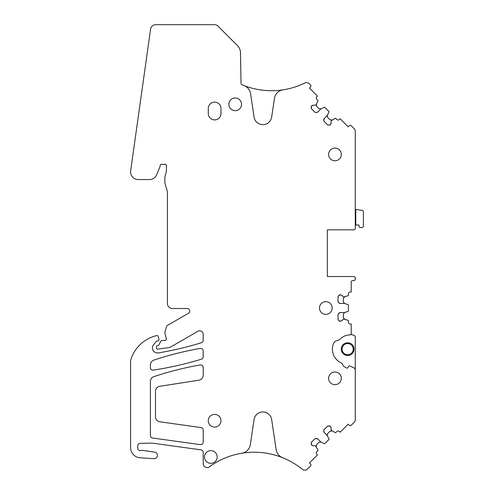 <?xml version="1.0" encoding="UTF-8"?>
<svg xmlns="http://www.w3.org/2000/svg" width="494" height="494" viewBox="0 0 494 494"><rect width="100%" height="100%" fill="white"/><g stroke="black" fill="none" stroke-linecap="round" stroke-linejoin="round"><path stroke-width="0.74" d="M334.963 384.684A6.348 6.348 0 0 0 341.311 378.336A6.348 6.348 0 0 0 334.963 371.988A6.348 6.348 0 0 0 328.621 378.336A6.348 6.348 0 0 0 334.963 384.684M327.349 229.821L327.349 276.535L327.349 229.821L353.753 229.821A1.525 1.525 0 0 0 355.272 228.302L355.272 131.398A3.81 3.81 0 0 0 354.161 128.706L351.154 125.698A1.272 1.272 0 0 0 349.357 125.698L348.208 126.847L340.131 118.77L339.415 119.486A1.778 1.778 0 0 1 336.902 119.486L335.852 118.437A0.506 0.506 0 0 0 335.259 118.344L331.141 120.758L331.066 123.148A1.778 1.778 0 0 1 330.542 124.408L331.066 123.148M330.418 124.531A1.778 1.778 0 0 1 329.165 125.05L330.542 124.408M329.165 125.05L328.479 125.05A1.778 1.778 0 0 1 327.226 124.531L328.479 125.05M327.226 124.531L324.317 121.623L323.792 120.369A1.778 1.778 0 0 0 324.317 121.623M323.792 119.684A1.778 1.778 0 0 1 324.317 118.43L323.792 120.369M317.852 111.965A1.778 1.778 0 0 1 316.598 112.484L317.852 111.965L320.779 109.057L324.218 107.303A0.506 0.506 0 0 1 324.811 107.396L328.887 111.471A0.506 0.506 0 0 1 328.979 112.064L327.226 115.503L324.317 118.43M316.598 112.484L315.913 112.484A1.778 1.778 0 0 1 314.659 111.965L315.913 112.484M314.659 111.965L311.751 109.057A1.778 1.778 0 0 1 311.226 107.803L311.751 109.057M311.226 107.118A1.778 1.778 0 0 1 311.751 105.864L311.226 107.803M311.751 105.864L311.875 105.735A1.778 1.778 0 0 1 313.134 105.216L311.875 105.735M315.431 105.203L313.134 105.216M315.431 445.792L317.938 449.966A0.506 0.506 0 0 1 317.846 450.559L316.796 451.609A1.778 1.778 0 0 0 316.796 454.122L317.512 454.838L309.435 462.915L310.584 464.064A1.272 1.272 0 0 1 310.584 465.861L307.404 469.041A3.81 3.81 0 0 1 302.309 469.3A76.162 76.162 0 0 0 282.445 457.629A10.152 10.152 0 0 1 276.165 449.694L271.657 419.517A8.886 8.886 0 0 0 254.077 419.517L250.316 444.693A10.152 10.152 0 0 1 241.918 453.214A76.162 76.162 0 0 0 208.69 467.33A1.525 1.525 0 0 1 207.776 467.633L207.27 467.633A4.063 4.063 0 0 1 203.207 463.57L203.207 452.381A2.538 2.538 0 0 0 201.021 449.867L152.597 443.155A5.076 5.076 0 0 0 151.806 443.112L140.247 443.334A2.538 2.538 0 0 0 137.758 445.872L137.758 448.107A2.538 2.538 0 0 0 141.179 450.485A2.538 2.538 0 0 1 142.42 450.349L154.98 452.195A3.297 3.297 0 0 1 154.122 458.685L140.043 457.765A10.152 10.152 0 0 1 130.601 447.632L130.601 361.985A10.152 10.152 0 0 1 131.151 358.693A35.543 35.543 0 0 1 154.4 336.216A50.771 50.771 0 0 1 156.666 335.587A1.272 1.272 0 0 1 158.204 336.488L158.994 339.421A1.272 1.272 0 0 1 157.765 341.021L157.03 341.021A1.013 1.013 0 0 0 156.228 341.41L152.973 345.578A2.538 2.538 0 0 0 152.436 347.14L152.436 347.899A5.076 5.076 0 0 0 158.352 352.907A335.358 335.358 0 0 0 201.416 342.731A2.538 2.538 0 0 0 203.207 340.304L203.207 334.364A3.557 3.557 0 0 0 197.878 331.289L171.048 346.776A7.614 7.614 0 0 1 168.238 347.733L157.648 349.135A1.013 1.013 0 0 1 156.499 348.128L156.499 346.603A1.013 1.013 0 0 1 157.512 345.59L157.759 345.59A1.272 1.272 0 0 0 158.883 344.911L160.927 341.051A1.013 1.013 0 0 1 161.822 340.508L164.866 340.508A1.525 1.525 0 0 0 166.336 338.594L164.959 333.45A2.538 2.538 0 0 1 164.959 332.135L166.367 326.886A2.538 2.538 0 0 1 167.552 325.348L188.486 313.258A2.538 2.538 0 0 0 187.214 308.522L172.492 308.522A5.076 5.076 0 0 1 167.41 303.446L167.41 192.259A5.076 5.076 0 0 0 167.188 190.764L165.212 184.336A7.614 7.614 0 0 1 164.873 182.095L164.873 178.038A7.614 7.614 0 0 1 165.132 176.062L166.225 171.992A5.076 5.076 0 0 0 166.398 170.677L166.398 165.595A1.272 1.272 0 0 0 165.126 164.329L161.421 164.329A1.272 1.272 0 0 0 160.155 165.595L160.155 166.077A1.272 1.272 0 0 1 160.056 166.564L156.623 174.857A7.614 7.614 0 0 1 149.583 179.557L138.203 179.557A7.614 7.614 0 0 1 130.657 170.881L150.59 29.072A5.076 5.076 0 0 1 155.616 24.7L214.445 24.7A5.076 5.076 0 0 1 218.033 26.188L237.509 45.664A10.152 10.152 0 0 1 240.479 52.667L241.016 83.363A1.525 1.525 0 0 0 241.949 84.74A76.162 76.162 0 0 0 244.178 85.635A10.152 10.152 0 0 1 250.575 93.613L254.077 117.047A8.886 8.886 0 0 0 271.657 117.047L274.448 98.374A10.152 10.152 0 0 1 282.963 89.84A76.162 76.162 0 0 0 304.841 83.017A3.81 3.81 0 0 1 309.201 83.752L310.584 85.129A1.272 1.272 0 0 1 310.584 86.925L309.435 88.074L317.512 96.151L316.796 96.867A1.778 1.778 0 0 0 316.796 99.38L317.846 100.43A0.506 0.506 0 0 1 317.938 101.023L316.185 104.462L315.345 105.216M241.016 83.363A1.525 1.525 0 0 0 241.949 84.74A76.162 76.162 0 0 0 286.384 89.235M289.231 460.729A76.162 76.162 0 0 0 221.17 459.766M315.345 445.773L313.134 445.773A1.778 1.778 0 0 1 311.875 445.255L313.134 445.773M311.751 445.125A1.778 1.778 0 0 1 311.226 443.871L311.875 445.255M311.226 443.871L311.226 443.186A1.778 1.778 0 0 1 311.751 441.932L311.226 443.186M311.751 441.932L314.659 439.024L315.913 438.505A1.778 1.778 0 0 0 314.659 439.024M316.598 438.505A1.778 1.778 0 0 1 317.852 439.024L315.913 438.505M324.317 432.559A1.778 1.778 0 0 1 323.792 431.305L324.317 432.559L327.226 435.486L328.979 438.925A0.506 0.506 0 0 1 328.887 439.518L324.811 443.593A0.506 0.506 0 0 1 324.218 443.686L320.779 441.932L317.852 439.024M323.792 431.305L323.792 430.62A1.778 1.778 0 0 1 324.317 429.366L323.792 430.62M324.317 429.366L327.226 426.458A1.778 1.778 0 0 1 328.479 425.939L327.226 426.458M329.165 425.939A1.778 1.778 0 0 1 330.418 426.458L328.479 425.939M330.418 426.458L330.542 426.581A1.778 1.778 0 0 1 331.066 427.841L330.542 426.581M355.272 370.086A2.538 2.538 0 0 0 353.766 367.764L349.721 365.961A0.76 0.76 0 0 0 348.789 366.221L347.665 367.82A0.76 0.76 0 0 1 346.658 368.049L343.775 366.381A1.525 1.525 0 0 1 343.102 365.579L342.904 365.035A4.063 4.063 0 0 0 340.891 362.787A15.234 15.234 0 0 1 333.431 343.701A5.076 5.076 0 0 1 337.365 340.502A5.076 5.076 0 0 0 340.144 339.082A14.215 14.215 0 0 1 349.74 334.926A1.525 1.525 0 0 0 351.209 333.401L351.209 333.907A1.013 1.013 0 0 0 352.228 334.926L352.735 334.926A2.538 2.538 0 0 1 355.272 337.464L355.272 419.591A3.81 3.81 0 0 1 354.161 422.284L351.154 425.291A1.272 1.272 0 0 1 349.357 425.291L348.208 424.142L340.131 432.219L339.415 431.503A1.778 1.778 0 0 0 336.902 431.503L335.852 432.553A0.506 0.506 0 0 1 335.259 432.645L331.141 430.231L331.066 427.841M341.706 320.692A1.778 1.778 0 0 1 340.446 321.217L341.706 320.692L343.447 319.056L348.066 320.266A0.506 0.506 0 0 1 348.418 320.748L348.418 322.23A1.778 1.778 0 0 0 350.197 324.008L351.209 324.008L351.209 333.401M340.273 321.217A1.778 1.778 0 0 1 339.014 320.692L340.446 321.217M339.014 320.692L338.532 320.211A1.778 1.778 0 0 1 338.013 318.957L338.532 320.211M338.013 318.957L338.013 314.845L338.532 313.585A1.778 1.778 0 0 0 338.013 314.845M339.014 313.103A1.778 1.778 0 0 1 340.273 312.585L338.532 313.585M340.273 303.446A1.778 1.778 0 0 1 339.014 302.927L340.273 303.446L344.398 303.458L348.066 304.65A0.506 0.506 0 0 1 348.418 305.131L348.418 310.899A0.506 0.506 0 0 1 348.066 311.381L344.398 312.572L340.273 312.585M339.014 302.927L338.532 302.445A1.778 1.778 0 0 1 338.013 301.186L338.532 302.445M338.013 301.186L338.013 297.073A1.778 1.778 0 0 1 338.532 295.82L338.013 297.073M339.014 295.332A1.778 1.778 0 0 1 340.273 294.813L338.532 295.82M340.273 294.813L340.446 294.813A1.778 1.778 0 0 1 341.706 295.332L340.446 294.813M327.349 276.535L353.753 276.535A1.525 1.525 0 0 1 355.272 278.06L355.272 279.073A1.525 1.525 0 0 1 353.753 280.598L352.735 280.598A1.525 1.525 0 0 0 351.209 282.123L351.209 292.022L350.197 292.022A1.778 1.778 0 0 0 348.418 293.8L348.418 295.282A0.506 0.506 0 0 1 348.066 295.764L343.447 296.974L341.706 295.332M210.827 450.627A6.348 6.348 0 0 0 204.479 456.975A6.348 6.348 0 0 0 210.827 463.316A6.348 6.348 0 0 0 217.169 456.975A6.348 6.348 0 0 0 210.827 450.627M152.597 438.03L200.323 444.643A2.538 2.538 0 0 0 203.207 442.13L203.207 430.089A2.538 2.538 0 0 0 201.021 427.576L159.852 421.79A5.076 5.076 0 0 1 155.48 416.763L155.48 391.316A5.076 5.076 0 0 1 159.778 386.296L198.909 380.207A5.076 5.076 0 0 0 203.207 375.187L203.207 367.468A2.538 2.538 0 0 0 200.237 364.967A315.302 315.302 0 0 0 153.875 376.644A5.076 5.076 0 0 0 150.404 381.461L150.404 435.517A2.538 2.538 0 0 0 152.597 438.03M200.237 348.418A315.555 315.555 0 0 0 153.869 360.12A5.076 5.076 0 0 0 150.404 364.93L150.404 367.598A2.538 2.538 0 0 0 153.319 370.105A335.358 335.358 0 0 0 201.41 359.187A2.538 2.538 0 0 0 203.207 356.754L203.207 350.919A2.538 2.538 0 0 0 200.237 348.418M214.631 414.386A6.348 6.348 0 0 0 208.283 420.734A6.348 6.348 0 0 0 214.631 427.075A6.348 6.348 0 0 0 220.979 420.734A6.348 6.348 0 0 0 214.631 414.386M235.193 97.966A6.348 6.348 0 0 0 228.852 104.314A6.348 6.348 0 0 0 235.193 110.662A6.348 6.348 0 0 0 241.541 104.314A6.348 6.348 0 0 0 235.193 97.966M208.283 113.552L208.283 108.476A6.348 6.348 0 0 1 214.631 102.128A6.348 6.348 0 0 1 220.979 108.476L220.979 113.552A6.348 6.348 0 0 1 214.631 119.9A6.348 6.348 0 0 1 208.283 113.552M334.963 148.077A6.348 6.348 0 0 0 328.621 154.424A6.348 6.348 0 0 0 334.963 160.772A6.348 6.348 0 0 0 341.311 154.424A6.348 6.348 0 0 0 334.963 148.077M325.824 301.667A6.348 6.348 0 0 0 319.476 308.015A6.348 6.348 0 0 0 325.824 314.363A6.348 6.348 0 0 0 332.172 308.015A6.348 6.348 0 0 0 325.824 301.667M331.98 120.017L329.918 119.69L327.633 117.405L327.306 115.337M320.939 108.976L318.877 108.649L316.592 106.364L316.265 104.302M316.265 446.687L316.592 444.625L318.877 442.34L320.939 442.013M327.306 435.652L327.633 433.584L329.918 431.299L331.98 430.972M344.571 319.13L343.342 317.438L343.342 314.209L344.571 312.517M344.571 303.514L343.342 301.822L343.342 298.592L344.571 296.9M347.659 355.489A6.348 6.348 0 0 0 354.007 349.141A6.348 6.348 0 0 0 347.659 342.793A6.348 6.348 0 0 0 341.311 349.141A6.348 6.348 0 0 0 347.659 355.489A6.348 6.348 0 0 0 354.007 349.141A6.348 6.348 0 0 0 347.659 342.793A6.348 6.348 0 0 0 341.311 349.141A6.348 6.348 0 0 0 347.659 355.489M356.359 209.536A0.506 0.506 0 0 0 355.779 210.036L355.779 224.998L358.891 224.998L359.187 226.703A1.013 1.013 0 0 0 360.188 227.536L361.874 227.536A1.525 1.525 0 0 0 363.399 226.017L363.399 211.846A1.525 1.525 0 0 0 362.083 210.339L355.272 209.382M355.779 224.998A2.538 2.538 0 0 1 355.272 225.511M347.659 354.729A5.582 5.582 0 0 0 353.241 349.141A5.582 5.582 0 0 0 347.659 343.558A5.582 5.582 0 0 0 342.07 349.141A5.582 5.582 0 0 0 347.659 354.729"/></g></svg>
